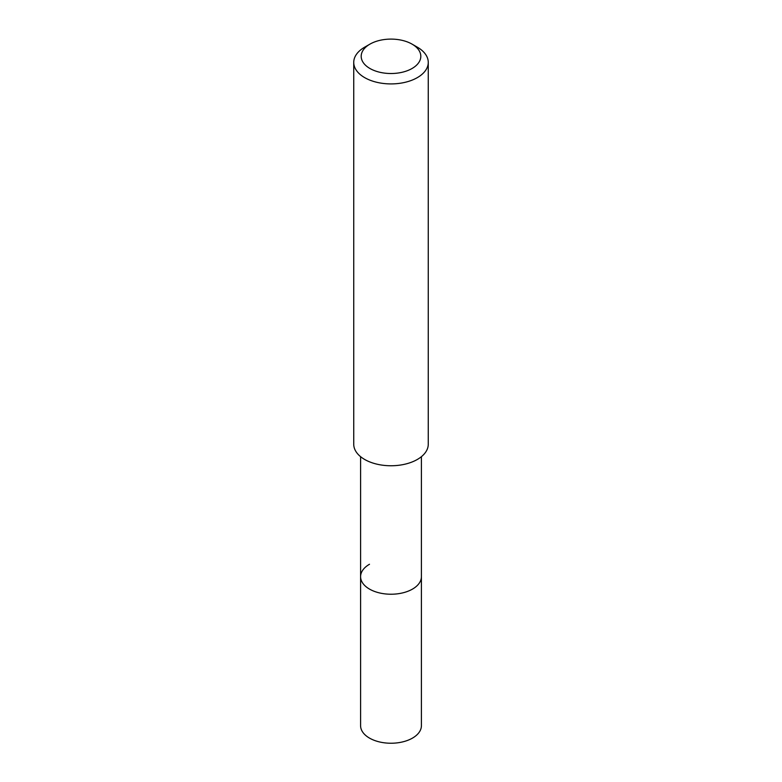 <?xml version="1.0" encoding="UTF-8"?>
<svg xmlns="http://www.w3.org/2000/svg" width="782" height="782" viewBox="0 0 782 782"><rect width="100%" height="100%" fill="white"/><g stroke="black" fill="none" stroke-linecap="round" stroke-linejoin="round"><path stroke-width="1.17" d="M360.59 456.678L360.59 725.686A30.41 17.556 0 0 0 379.368 741.903A30.41 17.556 0 0 0 412.505 738.091A30.41 17.556 0 0 0 421.41 725.686L421.41 576.676A30.41 17.556 180 0 1 412.505 589.09A30.41 17.556 180 0 1 379.368 592.893A30.41 17.556 180 0 1 360.59 576.676A30.41 17.556 180 0 1 369.495 564.262M360.59 576.676A30.41 17.556 0 0 0 379.368 592.893A30.41 17.556 0 0 0 412.505 589.09A30.41 17.556 0 0 0 421.41 576.676L421.41 456.678M353.738 62.394L353.738 444.244A37.262 21.515 0 0 0 376.738 464.117A37.262 21.515 0 0 0 417.353 459.454A37.262 21.515 0 0 0 428.262 444.244L428.262 62.394A37.262 21.515 180 0 1 417.353 77.614A37.262 21.515 180 0 1 376.738 82.276A37.262 21.515 180 0 1 353.738 62.394A37.262 21.515 180 0 1 364.647 47.184L369.925 44.144A29.814 17.214 180 0 1 412.085 44.144A29.814 17.214 180 0 1 412.075 68.484A29.814 17.214 180 0 1 369.925 68.484A29.814 17.214 180 0 1 369.915 44.144A29.814 17.214 180 0 1 369.925 44.144L364.647 47.184M412.085 44.144L417.353 47.184A37.262 21.515 180 0 1 428.262 62.394"/></g></svg>
